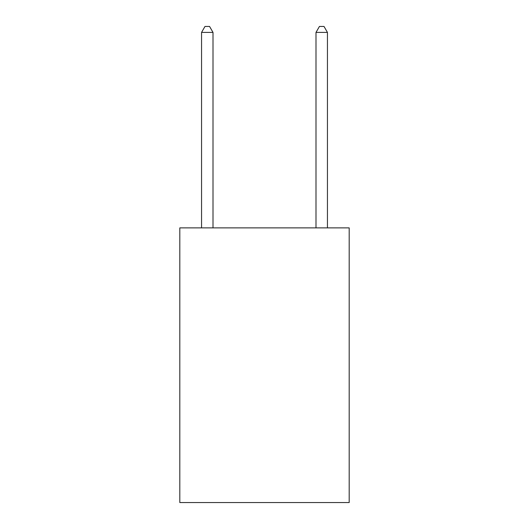 <?xml version="1.0" encoding="UTF-8"?>
<svg xmlns="http://www.w3.org/2000/svg" width="529" height="529" viewBox="0 0 529 529"><rect width="100%" height="100%" fill="white"/><g stroke="black" fill="none" stroke-linecap="round" stroke-linejoin="round"><path stroke-width="0.79" d="M349.193 227.88L349.193 502.55L179.807 502.55L179.807 227.88L349.193 227.88M213.002 227.88L213.002 32.401L201.556 32.401L201.556 227.88M201.556 32.401L204.988 26.45L209.563 26.45L213.002 32.401M327.444 227.88L327.444 32.401L315.998 32.401L315.998 227.88M315.998 32.401L319.437 26.45L324.012 26.45L327.444 32.401"/></g></svg>

